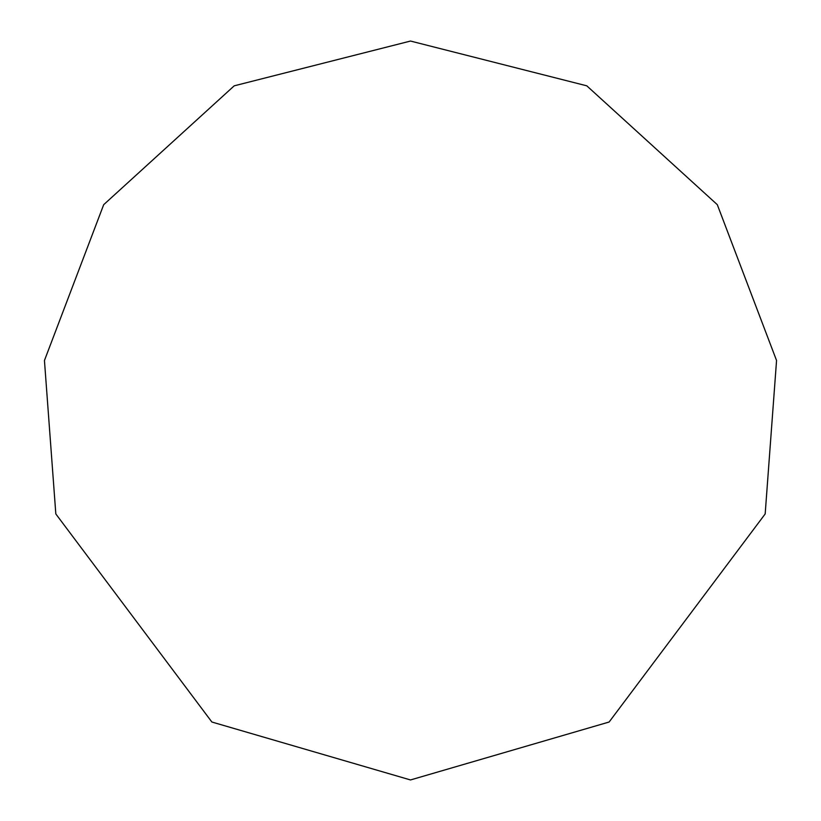 <?xml version="1.0" encoding="UTF-8"?>
<svg xmlns="http://www.w3.org/2000/svg" width="821" height="821" viewBox="0 0 821 821"><rect width="100%" height="100%" fill="white"/><g stroke="black" fill="none" stroke-linecap="round" stroke-linejoin="round"><path stroke-width="1.23" d="M410.5 779.95L609.12 722.018L765.172 513.946L776.553 360.511L717.308 204.686L586.789 85.825L410.5 41.05L234.211 85.825L103.692 204.686L44.447 360.511L55.828 513.946L211.88 722.018L410.5 779.95"/></g></svg>

